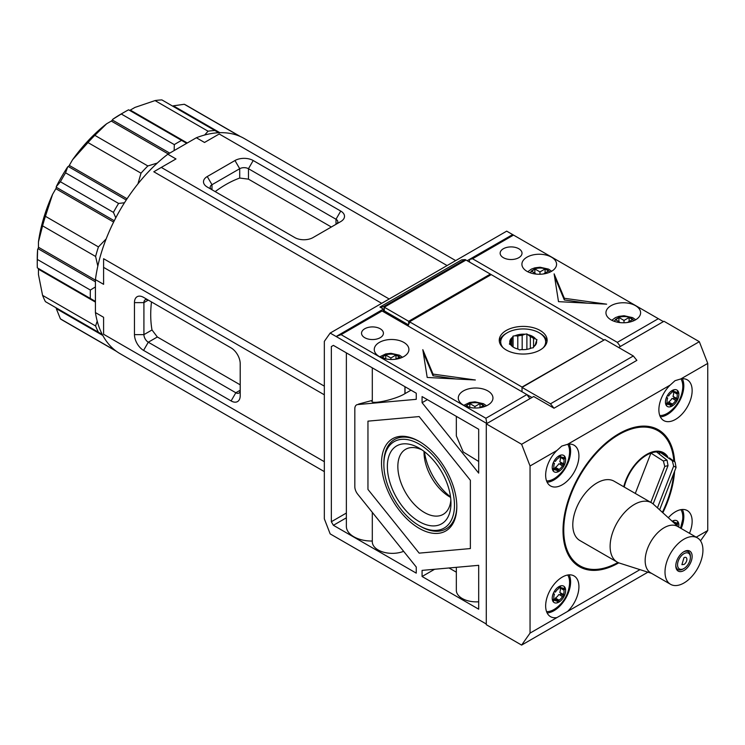 <?xml version="1.0" encoding="UTF-8"?>
<svg xmlns="http://www.w3.org/2000/svg" width="745" height="745" viewBox="0 0 745 745"><rect width="100%" height="100%" fill="white"/><g stroke="black" fill="none" stroke-linecap="round" stroke-linejoin="round"><path stroke-width="1.12" d="M522.32 387.232L409.536 321.784L409.536 323.125L408.66 322.622L408.66 324.978L384.299 310.916L408.66 324.978L408.66 321.272L490.368 274.104L465.998 260.042L384.299 307.21L408.66 321.272M490.368 275.119L490.368 274.104L604.018 340.055M465.336 259.66L465.998 260.042L384.299 307.21L384.299 310.916L384.299 307.21L383.638 306.828L465.336 259.66A0.829 0.475 -120 0 0 465.048 259.577L461.649 259.884L379.941 307.052L383.424 309.063L336.125 336.507L330.165 333.071L324.336 341.368L324.336 518.837L330.165 533.886L486.28 624.012M499.383 341.666A23.933 13.82 180 0 1 506.265 333.332L507.298 332.736A22.471 12.972 180 0 1 539.082 332.736L540.116 333.332A23.933 13.82 180 0 1 546.998 341.666M503.136 347.766A22.471 12.972 180 0 1 507.298 332.736M530.338 348.464L530.338 336.61L526.892 333.937L524.974 334.235A13.41 7.739 0 0 0 515 335.781L513.082 336.079L513.082 346.919M513.082 336.079L512.569 337.187A13.41 7.739 0 0 0 509.897 342.942L509.384 344.05L510.791 344.861A13.41 7.739 0 0 0 513.705 347.384A13.41 7.739 0 0 0 518.082 349.07L519.489 349.88L521.416 349.591A13.41 7.739 0 0 0 531.381 348.045L533.299 347.747L533.811 346.639A13.41 7.739 0 0 0 536.484 340.884L536.996 339.776L535.59 338.966A13.41 7.739 0 0 0 532.675 336.442A13.41 7.739 0 0 0 528.298 334.756M530.338 336.61A12.591 7.264 180 0 1 532.088 337.448A12.591 7.264 180 0 1 533.55 338.463L533.55 347.207M514.013 347.552A12.591 7.264 180 0 1 512.83 346.714L510.791 344.861M540.116 333.332L539.082 332.736A22.471 12.972 180 0 1 543.245 347.766M517.794 349.005L517.794 336.023L515 335.781M517.794 336.023A12.591 7.264 180 0 1 522.18 335.343L522.18 349.638M512.569 337.187L511.824 339.469L511.824 345.857M533.811 346.639L534.565 345.699A12.591 7.264 180 0 0 535.739 343.175L536.484 340.884M511.824 339.469A12.591 7.264 0 0 0 510.642 342.002L509.897 342.942M524.974 334.235L522.18 335.343M535.59 338.966L533.55 338.463M526.892 349.358L526.892 333.937M510.642 344.777L510.642 342.002M95.425 286.937L90.35 290.047A124.005 71.594 120 0 0 90.275 294.303A124.005 71.594 120 0 0 90.35 298.466L38.023 268.256A2.067 1.192 120 0 1 38.451 269.206L38.451 274.533L42.577 295.365A124.005 71.594 120 0 0 45.417 301.641L55.856 307.666A2.067 1.192 120 0 1 56.275 308.607L60.41 318.869A124.005 71.594 120 0 0 62.934 320.452L115.959 351.063A124.005 71.594 120 0 0 116.471 351.361M90.35 290.047L37.325 259.428A124.005 71.594 120 0 0 37.25 263.683A124.005 71.594 120 0 0 37.325 267.855L90.35 298.466M186.678 143.338L181.603 140.405A124.005 71.594 120 0 0 174.311 144.623L174.153 150.565M157.316 163.053L147.855 165.958A124.005 71.594 120 0 0 141.01 173.185L137.927 183.885M124.48 202.761L118.585 203.441A124.005 71.594 120 0 0 113.426 212.372L115.782 217.819M106.163 238.903L98.442 246.921A124.005 71.594 120 0 0 95.602 256.466L97.819 266.114M97.195 321.095L95.602 325.975A124.005 71.594 120 0 0 98.442 332.251M113.696 349.181L113.426 349.479A124.005 71.594 120 0 0 115.959 351.063M240.467 136.586A124.005 71.594 120 0 0 239.955 136.288A124.005 71.594 120 0 0 237.329 134.892L237.199 135.273M218.732 132.731L214.905 130.524A124.005 71.594 120 0 0 208.06 131.204L204.633 135.022M181.603 140.405L128.578 109.794A124.005 71.594 120 0 0 124.936 111.815L120.802 114.199A118.166 68.223 120 0 0 112.719 119.321L121.286 114.004L174.311 144.623M112.719 119.321L112.337 119.982A2.067 1.192 120 0 1 111.303 121.072L106.684 123.735A118.166 68.223 120 0 0 72.554 159.765L87.985 142.574L141.01 173.185M124.936 111.815A124.005 71.594 120 0 0 121.286 114.004M72.554 159.765L69.294 165.418A2.067 1.192 120 0 1 68.261 166.508L67.721 166.815A118.166 68.223 120 0 0 56.275 186.632L60.41 181.761L113.426 212.372M147.855 165.958L94.839 135.339A124.005 71.594 120 0 0 87.985 142.574M94.839 135.339L106.684 123.735M56.275 186.632L56.275 187.256A2.067 1.192 120 0 1 55.856 188.699L52.588 194.352A118.166 68.223 120 0 0 38.451 241.92L42.577 225.856L95.602 256.466M118.585 203.441L65.569 172.831A124.005 71.594 120 0 0 60.41 181.761M65.569 172.831L67.721 166.815M38.451 241.92L38.451 247.247A2.067 1.192 120 0 1 38.023 248.69L37.641 249.351A118.166 68.223 120 0 0 37.25 258.925L37.25 263.683M98.442 246.921L45.417 216.301A124.005 71.594 120 0 0 42.577 225.856M45.417 216.301L52.588 194.352M37.325 259.428L37.641 249.351M95.602 325.975L42.577 295.365M113.426 349.479L60.41 318.869M172.337 105.939A2.067 1.192 120 0 0 173.352 105.827L184.304 104.272L237.329 134.892M239.955 136.288L186.939 105.669A124.005 71.594 120 0 0 184.304 104.272M129.285 110.204A2.067 1.192 120 0 0 130.31 110.092L134.929 107.429L155.034 100.584L208.06 131.204M214.905 130.524L161.888 99.904A124.005 71.594 120 0 0 155.034 100.584M680.93 378.916A22.08 12.749 -60 0 1 682.671 388.797C681.47 398.463 676.982 406.239 669.206 412.115A22.08 12.749 -60 0 1 662.37 415.328A22.08 12.749 -60 0 1 659.781 415.542M670.081 406.835A9.489 5.476 -60 0 1 666.822 396.638L666.859 396.545A9.489 5.476 -60 0 1 672.977 390.101L673.117 390.035A9.489 5.476 -60 0 1 674.225 389.7A9.489 5.476 -60 0 1 678.332 391.665L678.388 391.796A9.489 5.476 -60 0 1 677.503 399.851L677.438 399.99A9.489 5.476 -60 0 1 670.081 406.835M567.718 444.281A22.08 12.749 -60 0 1 569.459 454.161C568.249 463.828 563.76 471.604 555.993 477.48A22.08 12.749 -60 0 1 549.149 480.693A22.08 12.749 -60 0 1 546.569 480.907M556.86 472.2A9.489 5.476 -60 0 1 553.6 462.002L553.647 461.909A9.489 5.476 -60 0 1 559.765 455.465L559.895 455.4A9.489 5.476 -60 0 1 561.013 455.065A9.489 5.476 -60 0 1 565.11 457.03L565.166 457.16A9.489 5.476 -60 0 1 564.291 465.215L564.216 465.355A9.489 5.476 -60 0 1 556.86 472.2M567.718 575.01A22.08 12.749 -60 0 1 569.459 584.89C568.249 594.566 563.76 602.332 555.993 608.209A22.08 12.749 -60 0 1 549.149 611.421A22.08 12.749 -60 0 1 546.569 611.645M556.86 602.929A9.489 5.476 -60 0 1 553.6 592.731L553.647 592.648A9.489 5.476 -60 0 1 559.765 586.194L559.895 586.138A9.489 5.476 -60 0 1 561.013 585.793A9.489 5.476 -60 0 1 565.11 587.758L565.166 587.889A9.489 5.476 -60 0 1 564.291 595.944L564.216 596.084A9.489 5.476 -60 0 1 556.86 602.929M672.167 521.239A9.489 5.476 -60 0 1 672.977 520.829L673.117 520.774A9.489 5.476 -60 0 1 674.225 520.429A9.489 5.476 -60 0 1 678.332 522.394L678.388 522.524A9.489 5.476 -60 0 1 678.676 527.06M618.769 562.847A79.026 45.622 -60 0 1 579.386 566.684A79.026 45.622 -60 0 1 567.271 503.359A79.026 45.622 -60 0 1 618.899 433.73A79.026 45.622 -60 0 1 658.412 429.809A79.026 45.622 -60 0 1 674.653 461.742M674.597 471.231A79.026 45.622 -60 0 1 662.836 512.756M670.183 385.081A23.523 13.578 120 0 0 663.748 420.571A23.523 13.578 120 0 0 675.51 419.407A23.523 13.578 120 0 0 690.876 398.677A23.523 13.578 120 0 0 687.272 379.829A23.523 13.578 120 0 0 680.828 378.935L674.998 380.704L670.183 385.081L567.615 444.299L561.786 446.069L556.962 450.446L530.049 465.988L521.621 444.281L486.28 423.868L486.28 624.683L521.621 645.096L647.908 572.179M660.349 416.855A23.523 13.578 120 0 0 667.194 414.602A23.523 13.578 120 0 0 682.346 378.749M556.962 450.446A23.523 13.578 120 0 0 550.527 485.936A23.523 13.578 120 0 0 562.289 484.771A23.523 13.578 120 0 0 577.654 464.042A23.523 13.578 120 0 0 574.05 445.193A23.523 13.578 120 0 0 567.615 444.299M547.128 482.22A23.523 13.578 120 0 0 553.973 479.966A23.523 13.578 120 0 0 569.133 444.113M556.962 617.568L567.615 611.421A23.523 13.578 120 0 0 574.05 575.932A23.523 13.578 120 0 0 562.289 577.096A23.523 13.578 120 0 0 546.923 597.816A23.523 13.578 120 0 0 550.527 616.664A23.523 13.578 120 0 0 556.962 617.568L530.049 633.11L530.049 465.988M547.128 612.949A23.523 13.578 120 0 0 553.973 610.704A23.523 13.578 120 0 0 569.133 574.842M689.479 533.299A23.523 13.578 120 0 0 687.272 510.567A23.523 13.578 120 0 0 675.51 511.731A23.523 13.578 120 0 0 668.33 517.747M681.163 528.494A23.523 13.578 120 0 0 682.346 509.478M674.812 391.693L676.507 392.671L677.307 391.823A1.136 0.652 -60 0 1 677.615 391.581A1.136 0.652 -60 0 1 678.183 391.525A1.136 0.652 -60 0 1 678.332 391.665M666.859 396.545A1.136 0.652 120 0 1 667.473 395.865A1.136 0.652 120 0 1 667.967 395.772L668.656 395.986A7.217 4.172 120 0 1 672.027 392.438L672.139 391.386A1.136 0.652 -60 0 1 672.94 390.119A1.136 0.652 -60 0 1 672.977 390.101M561.6 457.058L563.294 458.035L564.095 457.188A1.136 0.652 -60 0 1 564.403 456.946A1.136 0.652 -60 0 1 564.971 456.89A1.136 0.652 -60 0 1 565.11 457.03M553.647 461.909A1.136 0.652 120 0 1 554.261 461.229A1.136 0.652 120 0 1 554.746 461.136L555.435 461.351A7.217 4.172 120 0 1 558.815 457.803L558.927 456.75A1.136 0.652 -60 0 1 559.718 455.484A1.136 0.652 -60 0 1 559.765 455.465M561.6 587.786L563.294 588.764L564.095 587.926A1.136 0.652 -60 0 1 564.403 587.675A1.136 0.652 -60 0 1 564.971 587.619A1.136 0.652 -60 0 1 565.11 587.758M553.647 592.648A1.136 0.652 120 0 1 554.261 591.958A1.136 0.652 120 0 1 554.746 591.875L555.435 592.089A7.217 4.172 120 0 1 558.815 588.531L558.927 587.479A1.136 0.652 -60 0 1 559.718 586.213A1.136 0.652 -60 0 1 559.765 586.194M674.812 522.422L676.507 523.4L677.307 522.562A1.136 0.652 -60 0 1 677.615 522.31A1.136 0.652 -60 0 1 678.183 522.254A1.136 0.652 -60 0 1 678.332 522.394M672.381 521.435A1.136 0.652 -60 0 1 672.94 520.848A1.136 0.652 -60 0 1 672.977 520.829M700.505 540.814L707.75 530.514L707.75 363.392L699.322 341.685L663.981 321.272L618.611 347.468M554.01 408.223L550.471 403.818L633.334 355.98L636.873 360.375L554.01 408.223L533.699 396.498L486.28 423.868M485.88 418.252L341.08 334.654L382.083 310.982L526.873 394.58L529.9 398.687L486.867 423.533L485.88 418.252L526.873 394.58L531.949 397.504M699.322 341.685L521.621 444.281M521.621 645.096L530.049 633.11M633.334 355.98L604.893 339.552L522.021 387.4L522.021 391.777M550.471 403.818L522.021 387.4M707.75 363.392L680.828 378.935M639.974 569.646L567.615 611.421M707.75 530.514L696.202 537.182M680.93 509.645A22.08 12.749 -60 0 1 682.671 519.526L680.558 528.149M666.822 396.638A1.136 0.652 120 0 0 666.905 397.774A1.136 0.652 120 0 0 666.98 397.811L667.669 398.026A7.217 4.172 120 0 0 667.185 402.486L666.384 403.324A1.136 0.652 120 0 0 665.946 404.786A1.136 0.652 120 0 0 666.114 404.991A1.136 0.652 120 0 0 666.989 404.693L667.79 403.846A7.217 4.172 120 0 0 668.544 404.516A7.217 4.172 120 0 0 670.696 404.758L670.575 405.811A1.136 0.652 120 0 0 670.807 406.463A1.136 0.652 120 0 0 671.273 406.453A1.136 0.652 120 0 0 672.167 405.14L672.288 404.079A7.217 4.172 120 0 0 675.659 400.521L676.348 400.736A1.136 0.652 120 0 0 677.438 399.99M675.659 400.521L672.698 398.631A1.136 0.652 120 0 0 673.825 397.811A1.136 0.652 120 0 0 673.974 396.945M676.637 398.491A7.217 4.172 120 0 0 677.121 394.031L673.471 391.926A7.217 4.172 120 0 1 672.996 396.387L677.326 398.705A1.136 0.652 -60 0 1 677.401 398.733A1.136 0.652 -60 0 1 677.503 399.851M677.121 394.031L677.922 393.192A1.136 0.652 120 0 0 678.388 391.796M676.507 392.671A7.217 4.172 120 0 0 675.762 392.01A7.217 4.172 120 0 0 673.62 391.768L673.731 390.706A1.136 0.652 120 0 0 673.508 390.063A1.136 0.652 120 0 0 673.117 390.035M553.6 462.002A1.136 0.652 120 0 0 553.693 463.139A1.136 0.652 120 0 0 553.768 463.176L554.457 463.39A7.217 4.172 120 0 0 553.963 467.851L553.163 468.689A1.136 0.652 120 0 0 552.725 470.151A1.136 0.652 120 0 0 552.902 470.356A1.136 0.652 120 0 0 553.777 470.058L554.578 469.21A7.217 4.172 120 0 0 555.323 469.881A7.217 4.172 120 0 0 557.474 470.123L557.362 471.175A1.136 0.652 120 0 0 557.586 471.827A1.136 0.652 120 0 0 558.052 471.818A1.136 0.652 120 0 0 558.955 470.505L559.067 469.443A7.217 4.172 120 0 0 562.447 465.895L563.127 466.1A1.136 0.652 120 0 0 564.216 465.355M562.447 465.895L559.486 463.995A1.136 0.652 120 0 0 560.613 463.176A1.136 0.652 120 0 0 560.752 462.31M563.425 463.856A7.217 4.172 120 0 0 563.909 459.395L560.259 457.29A7.217 4.172 120 0 1 559.774 461.751L564.114 464.07A1.136 0.652 -60 0 1 564.189 464.098A1.136 0.652 -60 0 1 564.291 465.215M563.909 459.395L564.71 458.557A1.136 0.652 120 0 0 565.166 457.16M563.294 458.035A7.217 4.172 120 0 0 562.55 457.374A7.217 4.172 120 0 0 560.408 457.132L560.519 456.07A1.136 0.652 120 0 0 560.296 455.428A1.136 0.652 120 0 0 559.895 455.4M553.6 592.731A1.136 0.652 120 0 0 553.693 593.877A1.136 0.652 120 0 0 553.768 593.905L554.457 594.119A7.217 4.172 120 0 0 553.963 598.58L553.163 599.418A1.136 0.652 120 0 0 552.725 600.889A1.136 0.652 120 0 0 552.902 601.085A1.136 0.652 120 0 0 553.777 600.787L554.578 599.939A7.217 4.172 120 0 0 555.323 600.61A7.217 4.172 120 0 0 557.474 600.852L557.362 601.913A1.136 0.652 120 0 0 557.586 602.556A1.136 0.652 120 0 0 558.052 602.547A1.136 0.652 120 0 0 558.955 601.234L559.067 600.172A7.217 4.172 120 0 0 562.447 596.624L563.127 596.838A1.136 0.652 120 0 0 564.216 596.084M562.447 596.624L559.486 594.734A1.136 0.652 120 0 0 560.613 593.905A1.136 0.652 120 0 0 560.752 593.048M563.425 594.585A7.217 4.172 120 0 0 563.909 590.133L560.259 588.029A7.217 4.172 120 0 1 559.774 592.48L564.114 594.799A1.136 0.652 -60 0 1 564.189 594.836A1.136 0.652 -60 0 1 564.291 595.944M563.909 590.133L564.71 589.286A1.136 0.652 120 0 0 565.166 587.889M563.294 588.764A7.217 4.172 120 0 0 562.55 588.103A7.217 4.172 120 0 0 560.408 587.861L560.519 586.809A1.136 0.652 120 0 0 560.296 586.157A1.136 0.652 120 0 0 559.895 586.138M677.261 525.868A7.217 4.172 120 0 0 677.121 524.769L677.922 523.921A1.136 0.652 120 0 0 678.388 522.524M676.507 523.4A7.217 4.172 120 0 0 675.762 522.739A7.217 4.172 120 0 0 673.62 522.496L673.731 521.444A1.136 0.652 120 0 0 673.508 520.792A1.136 0.652 120 0 0 673.117 520.774M668.423 403.445A1.136 0.652 120 0 0 668.526 403.036L668.638 401.974L672.288 404.079M670.696 404.758L667.045 402.654A7.217 4.172 120 0 1 667.017 402.654M667.79 403.846L666.561 403.138M667.669 398.026L666.691 397.467M668.638 401.974A7.217 4.172 120 0 0 672.009 398.417M673.471 391.926L672.251 390.976M555.202 468.81A1.136 0.652 120 0 0 555.304 468.4L555.425 467.339L559.067 469.443M557.474 470.123L553.833 468.018A7.217 4.172 120 0 0 553.833 468.018M554.578 469.21L553.349 468.503M554.457 463.39L553.479 462.831M555.425 467.339A7.217 4.172 120 0 0 558.797 463.781M560.259 457.29L559.029 456.34M555.202 599.539A1.136 0.652 120 0 0 555.304 599.129L555.425 598.067L559.067 600.172M557.474 600.852L553.833 598.747A7.217 4.172 120 0 0 553.833 598.747M554.578 599.939L553.349 599.231M554.457 594.119L553.479 593.56M555.425 598.067A7.217 4.172 120 0 0 558.797 594.519M560.259 588.029L559.029 587.069M677.121 524.769L674.169 523.064M617.931 562.475A77.992 45.026 -60 0 1 579.899 565.79A77.992 45.026 -60 0 1 567.951 503.294A77.992 45.026 -60 0 1 618.899 434.568A77.992 45.026 -60 0 1 657.891 430.703A77.992 45.026 -60 0 1 673.853 461.155M673.722 473.494A77.992 45.026 -60 0 1 662.37 512.337M651.558 573.343L619.486 563.099A34.251 19.77 -60 0 1 617.214 562.093A34.251 19.77 -60 0 1 611.962 534.649A34.251 19.77 -60 0 1 634.34 504.467A34.251 19.77 -60 0 1 651.465 502.773A34.251 19.77 -60 0 1 653.467 504.235L678.378 526.883M651.465 502.773L614.141 481.223A34.251 19.77 120 0 0 597.015 482.918A34.251 19.77 120 0 0 574.637 513.1A34.251 19.77 120 0 0 579.889 540.544L617.214 562.093M667.716 456.676A34.047 19.659 120 0 0 663.637 452.764A34.047 19.659 120 0 0 646.623 454.45A34.047 19.659 120 0 0 623.751 486.774M670.556 584.313L650.711 572.858A26.82 15.487 -60 0 1 646.604 551.365A26.82 15.487 -60 0 1 664.13 527.73A26.82 15.487 -60 0 1 677.54 526.398L697.376 537.862A26.82 15.487 -60 0 1 701.492 559.355A26.82 15.487 -60 0 1 683.966 582.99A26.82 15.487 -60 0 1 670.556 584.313A26.82 15.487 -60 0 1 666.449 562.82A26.82 15.487 -60 0 1 683.966 539.184A26.82 15.487 -60 0 1 697.376 537.862M655.814 451.247A33.218 19.174 -60 0 1 662.063 452.802L663.227 453.481A33.218 19.174 -60 0 1 664.223 454.124A33.218 19.174 -60 0 1 664.456 454.301L664.223 454.124M624.217 487.034A33.218 19.174 -60 0 1 646.623 455.121A33.218 19.174 -60 0 1 650.934 453.09A33.218 19.174 -60 0 1 656.615 451.926A33.218 19.174 120 0 1 660.033 452.234A33.218 19.174 -60 0 1 663.227 453.481M676.432 569.087A11.557 6.668 120 0 0 677.037 568.994M683.966 551.654A11.557 6.668 120 0 0 676.423 561.832A11.557 6.668 120 0 0 678.192 571.098A11.557 6.668 120 0 0 683.966 570.521A11.557 6.668 120 0 0 691.518 560.342A11.557 6.668 120 0 0 689.749 551.077A11.557 6.668 120 0 0 683.966 551.654M683.519 551.924A10.318 5.96 -60 0 1 688.25 551.645A10.318 5.96 -60 0 1 690.392 556.366L690.392 557.381A9.08 5.243 -60 0 1 683.966 568.5L683.091 569.003A10.318 5.96 -60 0 1 677.931 569.515A10.318 5.96 -60 0 1 675.808 565.278M683.091 569.003L683.966 568.5A9.08 5.243 -60 0 1 677.55 564.794A9.08 5.243 -60 0 1 683.966 553.675A9.08 5.243 -60 0 1 690.392 557.381M666.309 455.642A34.047 19.659 120 0 0 663.05 452.438M659.316 454.068L660.033 452.234L672.279 460.699L673.657 466.091L676.069 467.441L659.623 509.831M672.279 460.699A31.746 18.327 -60 0 1 675.1 462.077L669.457 457.942M635.289 493.432L650.934 453.09L663.395 461.025L664.764 466.435L668.032 465.588L667.054 460.233L656.615 451.926M687.356 551.132A11.557 6.668 120 0 0 687.123 550.564M675.1 462.077L676.069 467.441M657.444 507.857L673.657 466.091M650.813 502.391L664.764 466.435M668.032 465.588L653.142 503.955M683.966 564.459A4.125 2.384 120 0 0 686.667 560.817A4.125 2.384 120 0 0 686.033 557.511A4.125 2.384 120 0 0 683.966 557.716L681.908 564.663L683.966 564.459M380.211 328.769A10.933 6.314 0 0 0 368.291 327.4A10.933 6.314 0 0 0 361.539 333.238A10.933 6.314 0 0 0 364.743 337.699A10.933 6.314 0 0 0 376.663 339.068A10.933 6.314 0 0 0 383.414 333.238A10.933 6.314 0 0 0 380.211 328.769M518.818 248.756A10.933 6.314 0 0 0 506.898 247.387A10.933 6.314 0 0 0 500.146 253.216A10.933 6.314 0 0 0 503.35 257.677A10.933 6.314 0 0 0 515.27 259.046A10.933 6.314 0 0 0 522.012 253.216A10.933 6.314 0 0 0 518.818 248.756M551.496 257.174A17.331 10.011 0 0 0 532.61 255.004A17.331 10.011 0 0 0 521.91 264.252A17.331 10.011 0 0 0 526.985 271.329A17.331 10.011 0 0 0 545.871 273.499A17.331 10.011 0 0 0 556.571 264.252A17.331 10.011 0 0 0 551.496 257.174M635.532 305.692A17.331 10.011 0 0 0 616.646 303.522A17.331 10.011 0 0 0 605.946 312.77A17.331 10.011 0 0 0 611.021 319.847A17.331 10.011 0 0 0 629.907 322.017A17.331 10.011 0 0 0 640.607 312.77A17.331 10.011 0 0 0 635.532 305.692M487.882 390.939A17.331 10.011 0 0 0 468.996 388.769A17.331 10.011 0 0 0 458.296 398.007A17.331 10.011 0 0 0 463.371 405.084A17.331 10.011 0 0 0 482.257 407.254A17.331 10.011 0 0 0 492.957 398.007A17.331 10.011 0 0 0 487.882 390.939M403.846 342.421A17.331 10.011 0 0 0 384.96 340.251A17.331 10.011 0 0 0 374.26 349.498A17.331 10.011 0 0 0 379.335 356.566A17.331 10.011 0 0 0 398.221 358.736A17.331 10.011 0 0 0 408.921 349.498A17.331 10.011 0 0 0 403.846 342.421M540.116 330.454A23.933 13.82 0 0 0 514.031 327.465A23.933 13.82 0 0 0 499.252 340.232A23.933 13.82 0 0 0 506.265 350.001A23.933 13.82 0 0 0 532.349 352.99A23.933 13.82 0 0 0 547.128 340.232A23.933 13.82 0 0 0 540.116 330.454M215.175 191.614A106.256 61.351 -60 0 1 225.856 184.564A106.256 61.351 -60 0 1 239.713 178.055L248.467 179.154L331.339 227.001M658.329 318.683L617.326 342.355L620.361 346.462L663.395 321.617L506.702 231.146L330.165 333.071M604.307 339.888L522.32 386.897M331.339 521.733L331.339 346.574L333.397 345.382L416.25 393.211L416.25 399.329L357.74 404.554A8.251 4.768 -120 0 0 356.538 404.926A8.251 4.768 -120 0 0 354.825 408.707L354.825 486.718A8.251 4.768 -120 0 0 357.74 494.233L416.25 567.01L416.25 573.138L333.397 525.3L331.339 521.733L346.369 513.044M478.69 429.26L478.69 473.122L422.08 402.7L422.08 396.582L478.69 429.26M478.69 609.187L422.08 576.5L422.08 570.381L478.69 565.325L478.69 609.187M367.956 489.428L367.956 421.149L419.165 416.576L470.374 480.283L470.374 548.562L419.165 553.135L367.956 489.428L367.956 421.149L419.165 416.576L470.374 480.283L470.374 548.562L419.165 553.135L367.956 489.428M486.867 423.533L336.125 336.507L341.08 334.654M333.397 345.382L331.339 346.574M346.369 517.812L333.397 525.3M403.641 551.328A20.013 11.557 180 0 1 382.995 552.026A20.013 11.557 180 0 1 372.304 541.801L372.304 512.355M372.304 541.038A25.377 14.649 180 0 1 346.369 526.389L346.369 352.869M512.653 234.582L467.171 260.713M617.326 342.355L472.535 258.757L513.529 235.085M564.337 298.279L554.122 273.853L558.499 301.651L606.644 304.174L564.337 298.279L564.337 299.965L554.55 276.553M469.499 262.063L469.499 259.362M472.535 258.757L469.62 259.437M382.083 310.982L379.158 311.652M383.424 311.755L383.424 309.063M465.048 259.577L383.349 306.744A0.829 0.475 60 0 1 383.638 306.828M383.349 306.744L379.941 307.052M433.022 374.092L422.815 349.666L427.192 377.454L475.338 379.987L433.022 374.092L433.022 375.778L423.244 352.366M357.74 404.554L356.799 404.796M358.541 404.097L372.351 400.391C368.049 405.448 395.306 399.804 404.935 393.649L404.935 386.683M404.935 393.649L411.007 390.184M422.08 402.7L427.388 399.637M456.34 416.362L456.34 435.909L463.232 451.964L478.69 461.462M434.624 569.264L422.08 576.5M456.34 572.188L449.039 567.979M478.69 601.792A20.013 11.557 180 0 1 456.34 590.319L456.34 567.327M405.01 393.639L405.01 386.72M324.336 461.695L103.592 334.254L103.592 317.286L95.425 312.574A124.21 71.716 120 0 0 119.982 353.624L324.336 471.613M455.689 260.601L244.192 138.486A124.21 71.716 120 0 0 196.354 137.75L204.521 142.463L219.216 133.988L447.102 265.555M196.354 137.75L167.811 154.224L175.988 158.946L161.292 167.42L389.188 298.996M294.806 237.581L207.268 187.042A12.879 7.431 180 0 1 207.268 176.528L234.982 160.529A12.879 7.431 180 0 1 253.198 160.529L340.735 211.068A12.879 7.431 180 0 1 340.735 221.582L313.012 237.581A12.879 7.431 180 0 1 294.806 237.581M161.292 167.42L153.796 171.76L381.682 303.327M324.336 394.813L103.592 267.371L103.592 258.711L324.336 386.152M167.811 154.224A124.21 71.716 120 0 0 95.425 279.617L103.592 284.329L103.592 267.371M587.256 303.159L564.337 299.965M409.536 321.784L491.244 274.607M455.94 378.972L433.022 375.778M95.425 279.617L95.425 312.574M231.108 400.94L143.571 350.401A12.879 7.431 60 0 1 134.463 334.635L134.463 302.628A12.879 7.431 60 0 1 143.571 297.367L231.108 347.915A12.879 7.431 60 0 1 240.207 363.681L240.207 395.688A12.879 7.431 60 0 1 231.108 400.94L235.83 392.755A6.193 3.576 -120 0 0 238.931 393.062A6.193 3.576 -120 0 0 240.207 390.231L235.83 392.755L148.292 342.216L143.571 350.401M207.268 176.528L211.99 184.713A6.193 3.576 0 0 0 210.183 187.246A6.193 3.576 0 0 0 211.971 189.761M336.032 224.292A6.193 3.576 0 0 0 337.82 221.777A6.193 3.576 0 0 0 336.004 219.254L248.467 168.715A6.193 3.576 0 0 0 239.713 168.715L234.982 160.529M211.99 189.77L211.99 184.713L239.713 168.715L239.713 178.055M409.536 322.119L408.66 322.622M134.463 334.635L143.915 334.635A6.193 3.576 -120 0 0 148.292 342.216L157.344 336.991L152.008 329.97A106.256 61.351 -60 0 1 151.477 301.939M152.008 329.97L143.915 334.635L143.915 302.628L148.292 300.105L143.571 297.367L148.292 300.105A6.193 3.576 -120 0 0 145.201 299.797A6.193 3.576 -120 0 0 143.915 302.628L134.463 302.628M240.207 384.839L157.344 336.991M465.476 406.118L470.216 403.231C476.055 401.937 480.683 402.812 484.092 405.839L484.632 406.565M474.9 408.009L474.9 406.519L480.004 403.567L483.505 405.597L479.817 407.72M474.9 406.519L469.797 403.567L466.296 405.597L469.294 407.329M480.004 403.567L480.004 407.617M469.797 407.431L469.797 403.567M381.431 357.6L386.18 354.713C392.019 353.419 396.647 354.294 400.056 357.321L400.596 358.047M390.864 359.49L390.864 358L395.967 355.048L399.469 357.079L395.781 359.202M390.864 358L385.752 355.048L382.25 357.079L385.258 358.811M395.967 355.048L395.967 359.099M385.752 358.913L385.752 355.048M613.927 321.188L619.318 317.147C625.167 315.852 629.786 316.718 633.194 319.754L633.855 320.695M624.003 322.762L624.003 320.434L629.115 317.482L632.617 319.503L627.504 322.473M624.003 320.434L618.899 317.482L615.398 319.503L620.222 322.622M629.115 317.482L629.115 321.533M618.899 321.533L618.899 317.482M529.881 272.67L535.282 268.628C541.131 267.334 545.75 268.2 549.158 271.236L549.819 272.176M539.967 274.244L539.967 271.916L545.079 268.964L548.581 270.984L543.468 273.955M539.967 271.916L534.863 268.964L531.362 270.984L536.186 274.104M545.079 268.964L545.079 273.015M534.863 273.015L534.863 268.964M419.165 441.394L419.165 441.394A53.23 30.731 -120 0 0 381.524 463.129A53.23 30.731 -120 0 0 419.165 528.326A53.23 30.731 -120 0 0 456.806 506.591A53.23 30.731 -120 0 0 419.165 441.394M419.165 525.625A49.934 28.832 60 0 1 383.861 464.47A49.934 28.832 60 0 1 419.165 444.085A49.934 28.832 60 0 1 454.469 505.24A49.934 28.832 60 0 1 419.165 525.625L420.329 526.296A51.582 29.781 -120 0 0 456.806 505.911M419.752 441.738A51.582 29.781 -120 0 0 383.861 463.129L383.861 464.47M419.165 448.136L419.165 448.127A44.979 25.973 -120 0 0 387.363 466.491A44.979 25.973 -120 0 0 419.165 521.584A44.979 25.973 -120 0 0 450.967 503.22A44.979 25.973 -120 0 0 419.165 448.127M421.903 449.85A37.567 21.689 -120 0 0 406.044 449.067A37.567 21.689 -120 0 0 399.758 479.026A37.567 21.689 -120 0 0 424.408 512.504A37.567 21.689 -120 0 0 443.601 514.115A37.567 21.689 -120 0 0 450.855 499.988M424.045 451.377A36.449 21.046 -120 0 0 424.035 452.29A36.449 21.046 -120 0 0 449.803 496.924A36.449 21.046 -120 0 0 450.595 497.371M424.445 451.694A44.7 25.805 -120 0 0 450.529 496.868M169.73 153.116L112.337 119.982M127.069 198.766L69.294 165.418M111.303 121.072L168.268 153.964M114.274 220.744L56.275 187.256M68.261 166.508L126.259 199.995M95.425 280.139L38.451 247.247M55.856 188.699L113.622 222.057M95.425 301.399L38.023 268.256M38.023 248.69L95.425 281.834M102.27 334.458L55.856 307.666M38.451 269.206L95.425 302.097M56.275 308.607L102.801 335.464M219.877 132.694L173.352 105.827M187.284 142.984L130.31 110.092M676.348 400.736L672.698 398.631M673.825 397.811L677.475 399.916M677.922 393.192L676.693 392.475M673.731 390.706L672.837 390.184M563.127 466.1L559.486 463.995M560.613 463.176L564.254 465.28M564.71 458.557L563.481 457.84M560.519 456.07L559.616 455.549M563.127 596.838L559.486 594.734M560.613 593.905L564.254 596.019M564.71 589.286L563.481 588.578M560.519 586.809L559.616 586.287M677.922 523.921L676.693 523.214M673.731 521.444L672.837 520.923M672.167 405.14L668.526 403.036M671.273 406.453L670.575 406.053M666.989 404.693L665.946 404.088M558.955 470.505L555.304 468.4M558.052 471.818L557.362 471.417M553.777 470.058L552.725 469.452M558.955 601.234L555.304 599.129M558.052 602.547L557.362 602.156M553.777 600.787L552.725 600.181M663.395 461.025A31.746 18.327 -60 0 1 667.054 460.233M336.004 224.31L336.004 219.254L340.735 211.068M248.467 179.154L248.467 168.715L253.198 160.529M657.891 430.703L651.53 427.034M688.25 551.645L686.527 550.648M579.899 565.79L573.538 562.121M677.931 569.515L676.209 568.519M356.538 404.926L357.088 404.61M372.304 367.844L372.304 400.736M486.522 405.792L483.514 403.725L474.965 401.825L469.741 402.458L463.8 405.327M402.486 357.274L399.478 355.207L390.929 353.307L385.705 353.94L379.764 356.808M635.681 319.754L632.617 317.64L624.077 315.74L618.853 316.374L615.445 317.612L611.822 320.276M551.645 271.236L548.581 269.122L540.041 267.222L534.817 267.855L531.409 269.094L527.786 271.757"/></g></svg>

